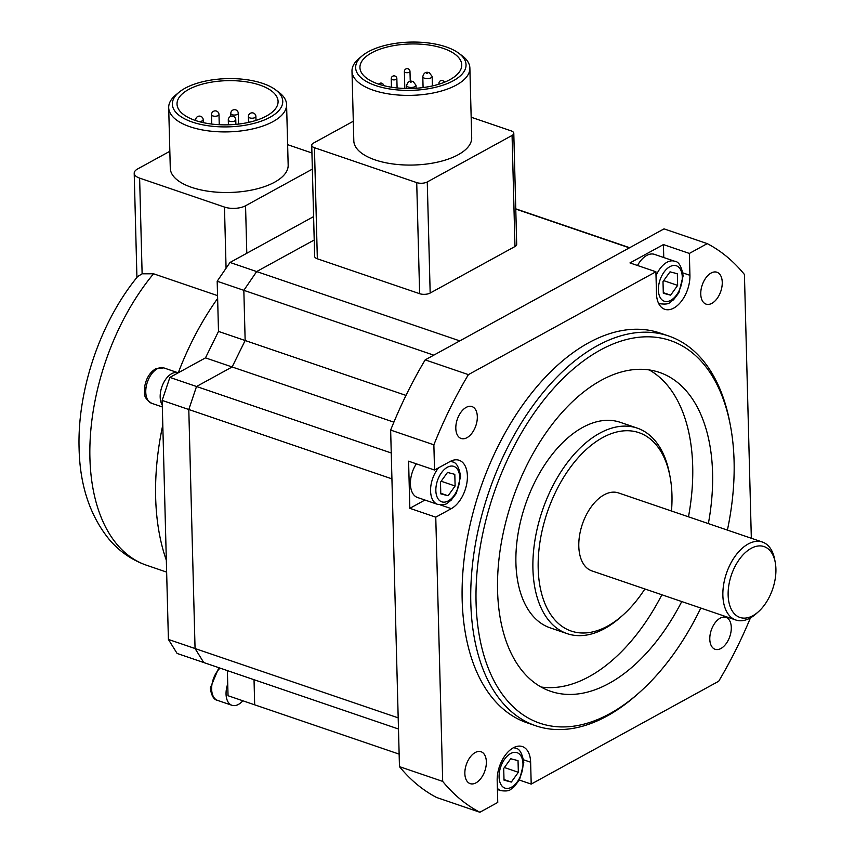 <?xml version="1.0" encoding="UTF-8"?>
<svg xmlns="http://www.w3.org/2000/svg" width="855" height="855" viewBox="0 0 855 855"><rect width="100%" height="100%" fill="white"/><g stroke="black" fill="none" stroke-linecap="round" stroke-linejoin="round"><path stroke-width="1.28" d="M192.311 122.073A55.222 24.132 -1.5 0 0 263.062 120.48A55.222 24.132 -1.5 0 0 275.492 89.764A55.222 24.132 -1.5 0 0 262.784 83.427A55.222 24.132 -1.5 0 0 178.994 92.297A55.222 24.132 -1.5 0 0 192.311 122.073M275.492 89.764L278.837 92.255A58.963 25.768 178.5 0 1 286.585 104.577A58.963 25.768 178.5 0 1 253.016 128.838A58.963 25.768 178.5 0 1 190.013 126.754A58.963 25.768 178.5 0 1 168.692 107.655A58.963 25.768 178.5 0 1 175.788 94.948L178.994 92.297M259.802 85.062A50.541 22.08 -1.5 0 0 205.799 83.266A50.541 22.08 -1.5 0 0 177.028 104.075A50.541 22.08 -1.5 0 0 195.303 120.437A50.541 22.08 -1.5 0 0 249.297 122.233A50.541 22.08 -1.5 0 0 278.078 101.424A50.541 22.08 -1.5 0 0 259.802 85.062M168.692 107.655L170.284 168.253A58.963 25.768 -1.5 0 0 191.606 187.352A58.963 25.768 -1.5 0 0 254.598 189.436A58.963 25.768 -1.5 0 0 288.167 165.165L286.585 104.577M226.073 268.235L224.47 207.07L139.621 178.107L142.122 273.814L153.547 273.782A179.7 104.588 108.8 0 0 89.914 458.066A179.7 104.588 108.8 0 0 146.536 565.24L166.639 572.102M142.122 273.814L137.644 276.55C100.484 321.758 77.26 389.912 79.088 448.373C79.868 485.469 90.021 515.95 109.526 539.826C119.743 551.699 132.076 560.175 146.536 565.24M166.33 560.249A209.657 122.019 -71.2 0 1 155.653 497.514A209.657 122.019 -71.2 0 1 162.792 425.01M178.268 372.801A209.657 122.019 -71.2 0 1 217.63 298.459M217.555 295.627L153.547 273.782M227.377 670.609L228.039 695.724L254.683 704.819L254.031 679.704L254.683 704.819L399.135 754.121M168.403 639.433L162.151 400.418L391.932 478.853L398.184 717.858L168.403 639.433L177.103 653.444L203.746 662.539L195.058 648.528L188.795 409.524L196.522 386.503L232.132 366.966L245.15 340.514L243.835 290.337L256.671 271.559L314.213 239.999L256.671 271.559L243.835 290.337L245.15 340.514L232.132 366.966L196.522 386.503L188.795 409.524L195.058 648.528L203.746 662.539L398.483 729.005M162.151 400.418L169.867 377.408L391.248 452.968M169.867 377.408L205.478 357.871L393.888 422.178M205.478 357.871L218.495 331.419L405.997 395.416M218.495 331.419L217.181 281.231L433.774 355.167M217.181 281.231L230.016 262.464L459.798 340.889L629.408 247.854L515.779 209.069M230.016 262.464L313.593 216.614M169.835 151.282L137.644 168.937A14.973 6.541 -1.5 0 0 134.203 173.255A14.973 6.541 -1.5 0 0 139.621 178.107M224.47 207.07A14.973 6.541 -1.5 0 0 245.556 205.766L312.353 169.119M311.925 152.96L287.633 144.666M513.791 133.273L516.698 244.359A7.492 3.27 178.5 0 1 514.977 246.529L512.07 135.443A7.492 3.27 -1.5 0 0 513.791 133.273A7.492 3.27 -1.5 0 0 511.087 130.847L471.169 117.231M353.307 121.25L313.454 143.106A7.492 3.27 -1.5 0 0 311.733 145.275A7.492 3.27 -1.5 0 0 314.437 147.701L416.716 182.607A7.492 3.27 -1.5 0 0 427.265 181.955L430.172 293.041L514.977 246.529M430.172 293.041A7.492 3.27 178.5 0 1 419.634 293.693L416.716 182.607M314.437 147.701L317.344 258.787L419.634 293.693M317.344 258.787A7.492 3.27 178.5 0 1 314.64 256.361L311.733 145.275M629.665 247.715L515.768 208.844M427.265 181.955L512.07 135.443M375.612 85.553A55.222 24.132 -1.5 0 0 446.353 83.95A55.222 24.132 -1.5 0 0 458.793 53.245A55.222 24.132 -1.5 0 0 446.086 46.897A55.222 24.132 -1.5 0 0 362.285 55.767A55.222 24.132 -1.5 0 0 375.612 85.553M458.793 53.245L462.127 55.725A58.963 25.768 178.5 0 1 469.876 68.047A58.963 25.768 178.5 0 1 436.307 92.319A58.963 25.768 178.5 0 1 373.314 90.224A58.963 25.768 178.5 0 1 351.993 71.136A58.963 25.768 178.5 0 1 359.089 58.429L362.285 55.767M351.993 71.136L353.81 140.819A58.963 25.768 -1.5 0 0 375.131 159.906A58.963 25.768 -1.5 0 0 438.134 162.001A58.963 25.768 -1.5 0 0 471.704 137.73L469.876 68.047M378.359 84.047A50.915 22.251 178.5 0 1 359.944 67.556A50.915 22.251 178.5 0 1 388.94 46.598A50.915 22.251 178.5 0 1 443.339 48.404A50.915 22.251 178.5 0 1 461.743 64.895A50.915 22.251 178.5 0 1 432.758 85.853A50.915 22.251 178.5 0 1 378.359 84.047M656.009 275.812A22.465 13.071 -71.2 0 1 674.702 261.256L654.524 254.373A22.465 13.071 108.8 0 0 637.499 265.499M677.342 273.739L670.021 271.837L662.999 281.605L663.309 293.265L670.63 295.167L677.641 285.399L677.342 273.739M663.694 280.643L677.641 285.399M663.288 292.656L670.63 295.167M416.332 463.827A22.465 13.071 108.8 0 0 410.411 484.09A22.465 13.071 108.8 0 0 417.486 497.492L437.653 504.375A22.465 13.071 -71.2 0 1 430.578 490.984A22.465 13.071 -71.2 0 1 438.69 467.749M454.807 474.343L447.486 472.441L440.475 482.199L440.785 493.859L448.095 495.761L455.117 486.003L454.807 474.343M441.169 481.237L455.117 486.003M440.763 493.26L448.095 495.761M518.034 760.64L510.724 758.738L503.702 768.495L504.012 780.155L511.333 782.058L518.344 772.3L518.034 760.64M504.397 767.534L518.344 772.3M503.99 779.557L511.333 782.058M671.474 511.012A104.823 61.004 108.8 0 0 671.966 495.184A104.823 61.004 108.8 0 0 670.053 476.684A104.823 61.004 108.8 0 0 595.753 441.885A104.823 61.004 108.8 0 0 538.19 568.554A104.823 61.004 108.8 0 0 622.75 615.258A104.823 61.004 108.8 0 0 644.873 588.967M622.75 615.258L620.506 617.257A108.574 63.184 -71.2 0 1 567.132 633.641A108.574 63.184 -71.2 0 1 532.922 568.885A108.574 63.184 -71.2 0 1 566.641 463.57A108.574 63.184 -71.2 0 1 637.274 428.131A108.574 63.184 -71.2 0 1 669.486 473.723L670.053 476.684M637.274 428.131L620.27 422.327A108.574 63.184 108.8 0 0 549.637 457.767A108.574 63.184 108.8 0 0 515.918 563.082A108.574 63.184 108.8 0 0 550.128 627.837L567.132 633.641M708.357 523.602A168.478 98.047 108.8 0 0 712.578 472.901A168.478 98.047 108.8 0 0 659.504 372.427A168.478 98.047 108.8 0 0 549.893 427.415A168.478 98.047 108.8 0 0 497.578 590.837A168.478 98.047 108.8 0 0 550.663 691.31A168.478 98.047 108.8 0 0 681.756 601.557M541.033 687.003A168.478 98.047 108.8 0 0 661.877 594.77M688.478 516.815A168.478 98.047 108.8 0 0 692.7 466.114A168.478 98.047 108.8 0 0 649.244 369.948M727.402 530.1A202.165 117.659 108.8 0 0 734.082 461.112A202.165 117.659 108.8 0 0 730.384 425.437A202.165 117.659 108.8 0 0 587.086 358.32A202.165 117.659 108.8 0 0 476.075 602.625A202.165 117.659 108.8 0 0 639.166 692.7A202.165 117.659 108.8 0 0 700.79 608.055M639.166 692.7L636.911 694.698A205.916 119.839 -71.2 0 1 535.69 725.756A205.916 119.839 -71.2 0 1 470.806 602.957A205.916 119.839 -71.2 0 1 534.749 403.218A205.916 119.839 -71.2 0 1 668.706 336.015A205.916 119.839 -71.2 0 1 729.817 422.488L730.384 425.437M668.706 336.015L660.071 333.065A205.916 119.839 108.8 0 0 526.114 400.268A205.916 119.839 108.8 0 0 462.17 600.007A205.916 119.839 108.8 0 0 527.043 722.806L535.69 725.756M434.532 470.036L408.594 461.187L409.834 508.319L435.761 517.168L451.29 508.65A26.206 15.251 108.8 0 0 467.396 475.914A26.206 15.251 108.8 0 0 459.135 460.279A26.206 15.251 108.8 0 0 450.061 461.518L434.532 470.036L433.87 444.824A306.998 178.663 108.8 0 1 468.401 374.629L655.913 271.772L656.48 293.66A26.206 15.251 108.8 0 0 664.741 309.286A26.206 15.251 108.8 0 0 681.788 300.736A26.206 15.251 108.8 0 0 689.921 275.31L689.354 253.433L707.245 243.622A306.998 178.663 108.8 0 1 744.427 274.476L751.331 538.276M720.145 618.186A16.844 9.8 108.8 0 0 710.11 634.763A16.844 9.8 108.8 0 0 715.101 649.276A16.844 9.8 108.8 0 0 720.936 648.485A16.844 9.8 108.8 0 0 730.972 631.92A16.844 9.8 108.8 0 0 725.981 617.395A16.844 9.8 108.8 0 0 720.145 618.186M486.356 761.784A16.844 9.8 108.8 0 0 481.044 751.737A16.844 9.8 108.8 0 0 470.09 757.241A16.844 9.8 108.8 0 0 464.853 773.583A16.844 9.8 108.8 0 0 470.165 783.629A16.844 9.8 108.8 0 0 481.119 778.136A16.844 9.8 108.8 0 0 486.356 761.784M466.969 437.685A16.844 9.8 108.8 0 0 477.005 421.109A16.844 9.8 108.8 0 0 472.013 406.585A16.844 9.8 108.8 0 0 466.167 407.386A16.844 9.8 108.8 0 0 456.132 423.952A16.844 9.8 108.8 0 0 461.123 438.476A16.844 9.8 108.8 0 0 466.969 437.685M700.758 294.077A16.844 9.8 108.8 0 0 706.059 304.124A16.844 9.8 108.8 0 0 717.024 298.63A16.844 9.8 108.8 0 0 722.251 282.289A16.844 9.8 108.8 0 0 716.95 272.243A16.844 9.8 108.8 0 0 705.984 277.736A16.844 9.8 108.8 0 0 700.758 294.077M435.761 517.168L442.687 781.385A306.998 178.663 108.8 0 0 479.869 812.25L497.76 802.439L497.183 780.551A26.206 15.251 108.8 0 1 505.326 755.136A26.206 15.251 108.8 0 1 522.373 746.575A26.206 15.251 108.8 0 1 530.624 762.211L531.201 784.088L718.702 681.243A306.998 178.663 108.8 0 0 750.455 617.876M707.245 243.622L664.025 228.862L425.181 359.87A306.998 178.663 108.8 0 0 390.649 430.076L399.467 766.636A306.998 178.663 108.8 0 0 436.649 797.501L479.869 812.25M519.359 780.049L531.201 784.088M390.649 430.076L433.87 444.824M399.467 766.636L442.687 781.385M663.758 257.526L663.427 244.583L629.975 262.923L655.913 271.772M663.427 244.583L689.354 253.433M425.181 359.87L468.401 374.629M409.834 508.319L424.935 500.036M775.913 568.917A37.438 21.792 108.8 0 0 775.229 562.312A37.438 21.792 108.8 0 0 748.691 549.883A37.438 21.792 108.8 0 0 728.139 595.123A37.438 21.792 108.8 0 0 758.332 611.806A37.438 21.792 108.8 0 0 775.913 568.917M758.332 611.806L756.087 613.805A41.179 23.972 -71.2 0 1 735.845 620.014A41.179 23.972 -71.2 0 1 722.87 595.454A41.179 23.972 -71.2 0 1 735.653 555.504A41.179 23.972 -71.2 0 1 762.446 542.059A41.179 23.972 -71.2 0 1 774.673 559.362L775.229 562.312M762.446 542.059L618.379 492.897A41.179 23.972 108.8 0 0 591.596 506.331A41.179 23.972 108.8 0 0 578.803 546.281A41.179 23.972 108.8 0 0 591.778 570.841L735.845 620.014M162.268 405.056A18.725 10.891 -71.2 0 1 161.445 388.138A18.725 10.891 -71.2 0 1 171.684 373.678A18.725 10.891 -71.2 0 1 178.171 372.801A18.725 10.891 -71.2 0 1 178.235 372.823M242.841 700.779A18.725 10.891 -71.2 0 1 231.951 705.289A18.725 10.891 -71.2 0 1 226.051 694.121A18.725 10.891 -71.2 0 1 227.729 683.947M196.212 120.747A3.741 1.635 178.5 0 1 195.699 119.946L195.72 120.576M203.266 122.639L203.191 119.743A3.741 1.635 178.5 0 1 202.325 120.833A3.741 1.635 178.5 0 1 198.552 121.453M219.254 124.712L218.987 114.517A3.741 1.635 178.5 0 1 216.55 116.12A3.741 1.635 178.5 0 1 211.741 115.254A3.741 1.635 178.5 0 1 211.506 114.709L211.751 124.071M230.871 116.355L230.797 113.512A3.741 3.741 0 0 1 235.178 109.729A3.741 3.741 0 0 1 238.278 113.32A3.741 1.635 178.5 0 1 238.224 113.608A3.741 1.635 178.5 0 1 233.907 115.04A3.741 1.635 178.5 0 1 230.797 113.512A3.741 1.635 178.5 0 1 230.85 113.223M248.399 116.675A3.741 3.741 0 0 1 250.344 113.298A3.741 3.741 0 0 1 255.891 116.483A3.741 1.635 178.5 0 1 255.025 117.563A3.741 1.635 178.5 0 1 249.756 117.883A3.741 1.635 178.5 0 1 248.399 116.675L248.549 122.158M228.413 124.819L228.285 120.021A3.741 3.741 0 0 1 232.667 116.227A3.741 3.741 0 0 1 235.766 119.818A3.741 1.635 178.5 0 1 235.713 120.117A3.741 1.635 178.5 0 1 231.395 121.549A3.741 1.635 178.5 0 1 228.285 120.021A3.741 1.635 178.5 0 1 228.338 119.721M245.556 205.766L246.796 253.262M406.67 85.532C407.6 81.706 409.769 80.37 413.157 81.546L416.032 85.286A4.681 2.041 178.5 0 1 413.36 87.221A4.681 2.041 178.5 0 1 408.359 87.05A4.681 2.041 178.5 0 1 406.67 85.532L406.745 88.493M410.667 82.369L411.854 81.717L410.667 82.369M422.798 76.694C423.727 72.857 425.886 71.531 429.285 72.696L432.149 76.448A4.681 2.041 178.5 0 1 429.488 78.371A4.681 2.041 178.5 0 1 424.486 78.2A4.681 2.041 178.5 0 1 422.798 76.694L423.086 87.563M426.784 73.53L427.981 72.878L426.784 73.53M439.459 84.025A2.811 1.229 178.5 0 1 438.946 83.341L438.968 84.175M391.237 78.746A2.811 2.811 0 0 1 394.946 76.01A2.811 2.811 0 0 1 396.848 78.596A2.811 1.229 178.5 0 1 396.196 79.408A2.811 1.229 178.5 0 1 392.253 79.654A2.811 1.229 178.5 0 1 391.237 78.746L391.451 87.21M404.372 71.531A2.811 2.811 0 0 1 408.081 68.806A2.811 2.811 0 0 1 409.983 71.392A2.811 1.229 178.5 0 1 409.342 72.205A2.811 1.229 178.5 0 1 405.388 72.451A2.811 1.229 178.5 0 1 404.372 71.531L404.81 88.45M682.269 276.956A18.725 10.891 108.8 0 0 669.882 266.675A18.725 10.891 108.8 0 0 658.382 290.059A18.725 10.891 108.8 0 0 670.758 300.34A18.725 10.891 108.8 0 0 682.269 276.956M658.51 303.204L660.188 303.782A22.465 13.071 -71.2 0 1 658.361 302.873M450.168 461.465A22.465 13.071 -71.2 0 1 452.167 461.86C456.271 462.181 459.082 467.044 460.599 476.47L456.346 493.356L450.916 500.474C446.78 502.708 448.095 505.551 437.653 504.375M459.734 477.55A18.725 10.891 108.8 0 0 447.357 467.268A18.725 10.891 108.8 0 0 435.847 490.652A18.725 10.891 108.8 0 0 448.234 500.934A18.725 10.891 108.8 0 0 459.734 477.55M513.395 747.762A22.465 13.071 -71.2 0 1 515.394 748.157C519.498 748.478 522.309 753.351 523.826 762.767L519.573 779.653L514.154 786.771C510.008 789.015 511.322 791.848 500.891 790.672A22.465 13.071 -71.2 0 1 497.386 788.289M522.971 763.846A18.725 10.891 108.8 0 0 510.585 753.565A18.725 10.891 108.8 0 0 499.085 776.949A18.725 10.891 108.8 0 0 511.461 787.231A18.725 10.891 108.8 0 0 522.971 763.846M682.878 272.905L689.921 275.31M523.581 759.806L530.624 762.211M440.314 504.899L451.29 508.65M157.277 368.762A18.725 10.891 108.8 0 0 146.12 387.176A18.725 10.891 108.8 0 0 151.666 403.314C141.332 396.271 145.457 393.289 144.73 386.375C146.205 378.316 149.817 372.481 155.557 368.847L163.765 367.874A18.725 10.891 108.8 0 0 157.277 368.762M220.066 668.108A18.725 10.891 108.8 0 0 211.645 689.205A18.725 10.891 108.8 0 0 217.544 700.373C213.771 699.732 211.356 695.607 210.298 687.997L218.869 667.702M203.191 119.743A3.741 3.741 0 0 0 200.658 116.301A3.741 3.741 0 0 0 195.699 119.946M218.987 114.517A3.741 3.741 0 0 0 213.9 111.118A3.741 3.741 0 0 0 211.506 114.709M238.278 113.32L238.566 124.071M255.891 116.483L255.987 120.405M249.81 122.115A3.741 3.741 0 0 0 247.298 122.66M235.766 119.818L235.884 124.36M134.203 173.255L136.928 277.415M416.032 85.286L416.107 88.247M432.149 76.448L432.406 85.928M444.376 82.262A2.811 2.811 0 0 0 438.946 83.341M383.692 85.628A2.811 2.811 0 0 0 378.68 84.153M396.848 78.596L397.094 87.947M409.983 71.392L410.25 81.375M674.702 261.256C678.795 261.577 681.606 266.45 683.124 275.866L678.87 292.763L673.451 299.881C669.305 302.114 670.619 304.957 660.188 303.782M452.167 461.86L450.5 461.283M515.394 748.157L513.727 747.591M500.891 790.672L497.418 789.486M151.666 403.314L162.322 406.948M163.765 367.874L178.171 372.801M217.544 700.373L231.951 705.289"/></g></svg>
